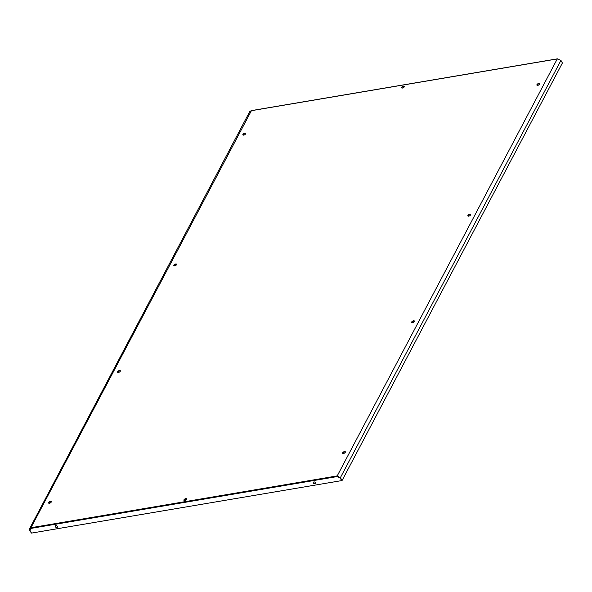 <?xml version="1.0" encoding="UTF-8"?>
<svg xmlns="http://www.w3.org/2000/svg" width="592" height="592" viewBox="0 0 592 592"><rect width="100%" height="100%" fill="white"/><g stroke="black" fill="none" stroke-linecap="round" stroke-linejoin="round"><path stroke-width="0.89" d="M184.748 500.558A1.547 0.74 -29.1 0 0 186.191 499.833A1.547 0.74 -29.1 0 0 186.613 498.841A1.547 0.74 -29.1 0 0 185.77 498.619A1.547 0.74 -29.1 0 0 184.327 499.352A1.547 0.74 -29.1 0 0 183.912 500.344A1.547 0.74 -29.1 0 0 184.748 500.558M184.06 500.492A1.547 0.74 150.9 0 1 185.969 498.982A1.547 0.74 150.9 0 1 186.658 499.049L185.044 499.33M401.746 87.979A1.547 0.74 150.9 0 1 403.663 86.469A1.547 0.74 150.9 0 1 404.351 86.536M539.66 83.842A1.547 0.74 -29.1 0 0 538.972 83.775A1.547 0.74 -29.1 0 0 537.062 85.292M174.004 265.83A1.547 0.74 150.9 0 1 175.913 264.313A1.547 0.74 150.9 0 1 176.608 264.38M243.023 135.043A1.547 0.74 150.9 0 1 244.933 133.526A1.547 0.74 150.9 0 1 245.621 133.592M411.803 322.647A1.547 0.74 150.9 0 1 413.712 321.13A1.547 0.74 150.9 0 1 414.4 321.197M51.349 501.735A1.547 0.74 -29.1 0 0 50.66 501.668A1.547 0.74 -29.1 0 0 48.751 503.185M342.783 453.435A1.547 0.74 150.9 0 1 344.692 451.918A1.547 0.74 150.9 0 1 345.388 451.985M120.368 370.947A1.547 0.74 -29.1 0 0 119.68 370.881A1.547 0.74 -29.1 0 0 117.771 372.398M470.64 214.63A1.547 0.74 -29.1 0 0 469.952 214.563A1.547 0.74 -29.1 0 0 468.043 216.08M402.442 88.053A1.547 0.74 -29.1 0 0 403.885 87.32A1.547 0.74 -29.1 0 0 404.299 86.328A1.547 0.74 -29.1 0 0 403.463 86.114A1.547 0.74 -29.1 0 0 402.02 86.839A1.547 0.74 -29.1 0 0 401.598 87.831A1.547 0.74 -29.1 0 0 402.442 88.053M469.752 214.208A1.547 0.74 150.9 0 1 470.596 214.422A1.547 0.74 150.9 0 1 470.174 215.414A1.547 0.74 150.9 0 1 468.731 216.147A1.547 0.74 150.9 0 1 467.887 215.932A1.547 0.74 150.9 0 1 468.309 214.94A1.547 0.74 150.9 0 1 469.752 214.208M538.772 83.42A1.547 0.74 150.9 0 1 539.608 83.635A1.547 0.74 150.9 0 1 539.194 84.634A1.547 0.74 150.9 0 1 537.751 85.359A1.547 0.74 150.9 0 1 536.907 85.144A1.547 0.74 150.9 0 1 537.329 84.153A1.547 0.74 150.9 0 1 538.772 83.42M174.692 265.897A1.547 0.74 -29.1 0 0 176.135 265.164A1.547 0.74 -29.1 0 0 176.557 264.173A1.547 0.74 -29.1 0 0 175.72 263.958A1.547 0.74 -29.1 0 0 174.277 264.691A1.547 0.74 -29.1 0 0 173.856 265.682A1.547 0.74 -29.1 0 0 174.692 265.897M243.712 135.109A1.547 0.74 -29.1 0 0 245.155 134.384A1.547 0.74 -29.1 0 0 245.576 133.385A1.547 0.74 -29.1 0 0 244.733 133.17A1.547 0.74 -29.1 0 0 243.29 133.903A1.547 0.74 -29.1 0 0 242.875 134.895A1.547 0.74 -29.1 0 0 243.712 135.109M412.491 322.714A1.547 0.74 -29.1 0 0 413.934 321.981A1.547 0.74 -29.1 0 0 414.356 320.99A1.547 0.74 -29.1 0 0 413.512 320.775A1.547 0.74 -29.1 0 0 412.069 321.508A1.547 0.74 -29.1 0 0 411.655 322.499A1.547 0.74 -29.1 0 0 412.491 322.714M119.48 370.525A1.547 0.74 150.9 0 1 120.324 370.74A1.547 0.74 150.9 0 1 119.902 371.732A1.547 0.74 150.9 0 1 118.459 372.464A1.547 0.74 150.9 0 1 117.616 372.25A1.547 0.74 150.9 0 1 118.037 371.258A1.547 0.74 150.9 0 1 119.48 370.525M50.461 501.313A1.547 0.74 150.9 0 1 51.304 501.528A1.547 0.74 150.9 0 1 50.882 502.519A1.547 0.74 150.9 0 1 49.439 503.252A1.547 0.74 150.9 0 1 48.596 503.037A1.547 0.74 150.9 0 1 49.018 502.038A1.547 0.74 150.9 0 1 50.461 501.313M343.471 453.502A1.547 0.74 -29.1 0 0 344.914 452.769A1.547 0.74 -29.1 0 0 345.336 451.777A1.547 0.74 -29.1 0 0 344.5 451.563A1.547 0.74 -29.1 0 0 343.057 452.288A1.547 0.74 -29.1 0 0 342.635 453.287A1.547 0.74 -29.1 0 0 343.471 453.502M29.6 528.7L249.787 111.459L251.334 110.83L30.947 527.731L29.6 528.7L29.637 530.55L31.494 533.066M342.05 480.549L340.6 477.936L337.225 475.909L557.264 58.941L560.95 60.391L562.4 62.996L342.05 480.549L341.636 480.615L340.171 477.981L337.27 476.56L339.897 477.485M29.637 530.55L31.48 533.096M30.91 528.16L30.007 528.915L30.029 530.484L30.947 527.731L337.225 475.909L337.425 476.264M560.95 60.391L340.208 478.003L341.658 480.608M30.991 528.382L337.27 476.56L337.225 475.909L340.208 478.003M57.491 526.976A1.236 0.873 27.8 0 1 55.337 525.844M313.434 482.169A1.236 0.873 -152.2 0 0 315.58 483.309M314.959 483.834A1.236 0.873 -152.2 0 0 313.901 481.932A1.236 0.873 -152.2 0 0 314.959 483.834M55.811 525.607A1.236 0.873 27.8 0 1 56.862 527.502A1.236 0.873 27.8 0 1 55.811 525.607M30.029 530.484L31.509 533.089L341.636 480.615M184.467 499.234L186.628 498.871M557.264 58.941L250.986 110.763M184.386 499.848L186.487 499.493L184.371 499.863M537.647 84.404L537.151 85.337M468.627 215.192L468.131 216.124M412.387 321.759L411.899 322.692M343.367 452.54L342.879 453.479M538.165 84.064L537.462 85.381L538.165 84.064M469.145 214.852L468.442 216.169L469.145 214.844M412.905 321.419L412.21 322.736L412.905 321.412M343.885 452.199L343.19 453.524L343.885 452.199M251.104 110.66L557.383 58.837"/></g></svg>
